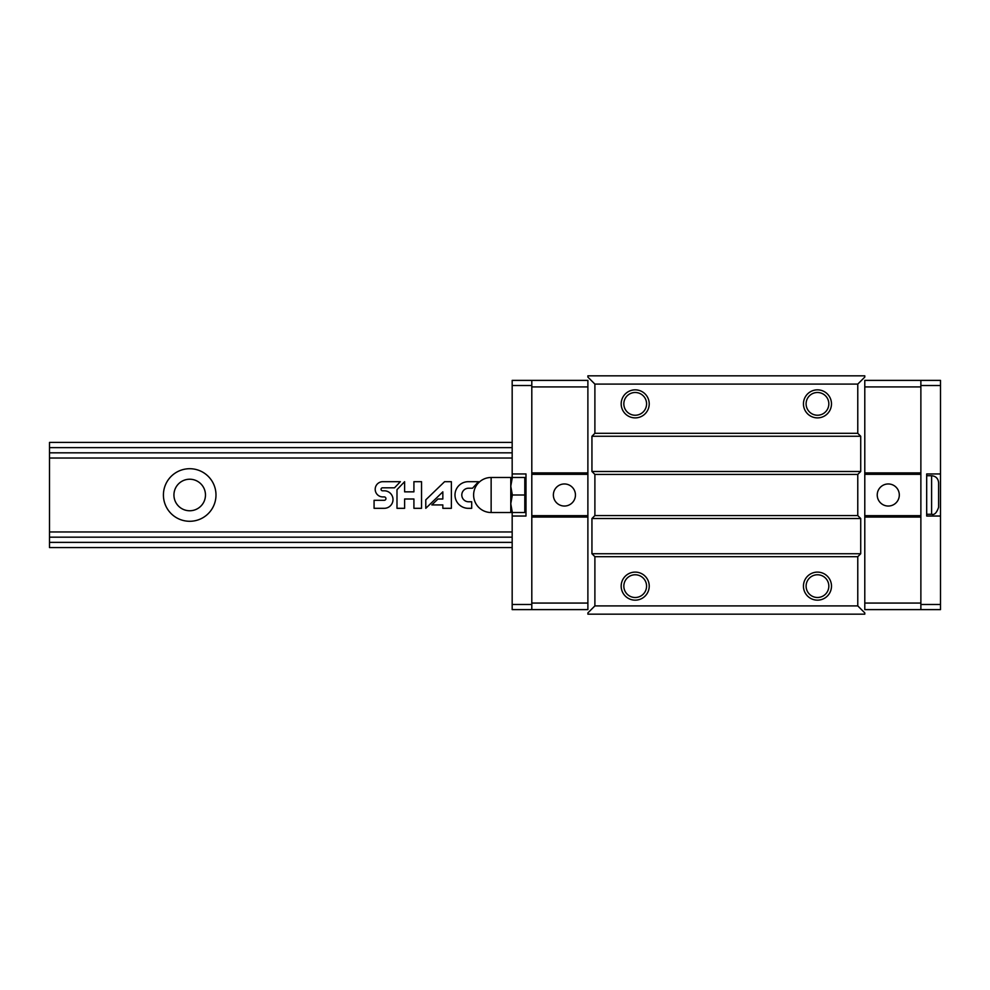 <?xml version="1.0" encoding="UTF-8"?>
<svg xmlns="http://www.w3.org/2000/svg" width="990" height="990" viewBox="0 0 990 990"><rect width="100%" height="100%" fill="white"/><g stroke="black" fill="none" stroke-linecap="round" stroke-linejoin="round"><path stroke-width="1.49" d="M512.177 542.371L49.5 542.371L49.5 537.236M49.5 542.371L49.5 547.569L512.177 547.569M512.177 452.826L49.5 452.826L49.5 537.174L512.177 537.174M49.5 452.826L49.5 442.419L512.177 442.419M189.709 479.222A15.778 15.778 0 0 1 203.358 502.883A15.778 15.778 0 0 1 176.047 502.883A15.778 15.778 0 0 1 189.709 479.222M512.177 447.629L49.5 447.629M512.177 458.024L49.5 458.024M189.709 468.716A26.284 26.284 0 0 1 212.466 508.142A26.284 26.284 0 0 1 166.939 508.142A26.284 26.284 0 0 1 189.709 468.716M512.177 531.964L49.5 531.964M374.071 500.309L374.071 508.315L384.244 508.315A8.761 8.761 0 0 0 393.005 499.554A8.761 8.761 0 0 0 384.244 490.793L382.536 490.793A1.497 1.497 0 0 1 381.051 489.295A1.497 1.497 0 0 1 382.536 487.81L394.527 487.81L400.368 481.685L382.536 481.685A7.623 7.623 0 0 0 375.198 489.295A7.623 7.623 0 0 0 382.536 496.918L384.244 496.918A1.695 1.695 0 0 1 385.939 498.614A1.695 1.695 0 0 1 384.244 500.309L374.071 500.309M396.99 489.679L396.99 508.315L404.613 508.315L404.613 498.997L413.919 498.997L413.919 508.315L421.542 508.315L421.542 481.685L413.919 481.685L413.919 491.844L404.613 491.844L404.613 481.685L396.99 489.679M444.597 481.685L425.787 499.839L425.787 508.315L442.839 491.844L442.839 498.997L437.964 498.997L431.826 504.925L442.839 504.925L442.839 508.315L451.366 508.315L451.366 481.685L444.597 481.685M478.479 481.685L468.32 481.685A13.316 13.316 0 0 0 454.992 495A13.316 13.316 0 0 0 468.32 508.315L471.698 508.315L471.698 501.769L468.32 501.769A6.782 6.782 0 0 1 461.798 494.988A6.782 6.782 0 0 1 468.32 488.219L472.539 488.219L478.479 481.685M594.891 384.095L587.887 377.091L587.887 375.829L864.79 375.829L864.79 377.091L857.773 384.095L594.891 384.095L594.891 433.311L857.773 433.311L857.773 384.095M817.468 389.85A14.021 14.021 0 0 1 829.608 410.875A14.021 14.021 0 0 1 805.328 410.875A14.021 14.021 0 0 1 817.468 389.85M635.209 389.85A14.021 14.021 0 0 1 647.349 410.875A14.021 14.021 0 0 1 623.057 410.875A14.021 14.021 0 0 1 635.209 389.85M857.773 433.311L860.718 436.256L591.946 436.256L594.891 433.311M860.718 436.256L860.718 471.488L591.946 471.488L591.946 436.256M860.718 471.488L857.773 474.433L594.891 474.433L591.946 471.488M857.773 474.433L857.773 515.567L594.891 515.567L594.891 474.433M857.773 515.567L860.718 518.513L591.946 518.513L594.891 515.567M860.718 518.513L860.718 553.744L591.946 553.744L591.946 518.513M860.718 553.744L857.773 556.689L594.891 556.689L591.946 553.744M635.209 572.109A14.021 14.021 0 0 1 647.349 593.146A14.021 14.021 0 0 1 623.057 593.146A14.021 14.021 0 0 1 635.209 572.109M817.468 572.109A14.021 14.021 0 0 1 829.608 593.146A14.021 14.021 0 0 1 805.328 593.146A14.021 14.021 0 0 1 817.468 572.109M857.773 556.689L857.773 605.905L594.891 605.905L594.891 556.689M857.773 605.905L864.79 612.909L864.79 614.171L587.887 614.171L587.887 612.909L594.891 605.905M817.468 574.769A11.36 11.36 0 0 1 827.306 591.81A11.36 11.36 0 0 1 807.63 591.81A11.36 11.36 0 0 1 817.468 574.769M635.209 574.769A11.36 11.36 0 0 1 645.047 591.81A11.36 11.36 0 0 1 625.358 591.81A11.36 11.36 0 0 1 635.209 574.769M635.209 392.498A11.36 11.36 0 0 1 645.047 409.551A11.36 11.36 0 0 1 625.358 409.551A11.36 11.36 0 0 1 635.209 392.498M817.468 392.498A11.36 11.36 0 0 1 827.306 409.551A11.36 11.36 0 0 1 807.63 409.551A11.36 11.36 0 0 1 817.468 392.498M940.5 473.963L926.69 473.963L926.69 516.025L940.5 516.025L940.5 380.383L864.79 380.383L864.79 386.917L920.873 386.917L920.873 603.071L864.79 603.071L864.79 609.617L920.873 609.617L920.873 517.077L864.79 517.077L864.79 603.071M864.79 386.917L864.79 517.077M920.873 380.383L920.873 472.911L864.79 472.911M920.873 474.321L864.79 474.321M888.278 483.962A11.039 11.039 0 0 1 897.831 500.519A11.039 11.039 0 0 1 878.712 500.519A11.039 11.039 0 0 1 888.278 483.962M920.873 515.679L864.79 515.679M940.5 516.025L940.5 609.617L920.873 609.617M940.5 385.518L920.873 385.518M940.5 604.482L920.873 604.482M926.69 475.72L931.602 475.72C935.859 476.141 938.186 478.467 938.607 482.736L938.607 507.264C936.701 512.894 934.362 515.221 931.602 514.28L931.602 475.72M512.177 512.523L512.177 609.617L587.887 609.617L587.887 603.071L531.803 603.071L531.803 386.917L587.887 386.917L587.887 380.383L531.803 380.383L531.803 472.911L587.887 472.911L587.887 386.917M587.887 603.071L587.887 472.911M531.803 609.617L531.803 517.077L587.887 517.077M531.803 515.679L587.887 515.679M564.399 506.039A11.039 11.039 0 0 1 554.846 489.481A11.039 11.039 0 0 1 573.965 489.481A11.039 11.039 0 0 1 564.399 506.039M531.803 474.321L587.887 474.321M512.177 516.025L525.987 516.025L525.987 473.963L512.177 473.963L512.177 477.477M512.177 473.963L512.177 380.383L531.803 380.383M512.177 604.482L531.803 604.482M512.177 385.518L531.803 385.518M491.139 477.477A17.523 17.523 0 0 0 473.616 495A17.523 17.523 0 0 0 491.139 512.523L491.139 477.477L524.799 477.477L524.799 512.523L510.778 512.523L510.778 503.762L512.337 512.523M512.337 495L510.778 503.762L510.778 486.239L512.337 495L524.799 495M512.337 477.477L510.778 486.239L510.778 477.477M926.69 514.28L931.602 514.28M524.799 509.021L525.987 509.021M524.799 480.979L525.987 480.979M491.139 512.523L510.778 512.523"/></g></svg>
